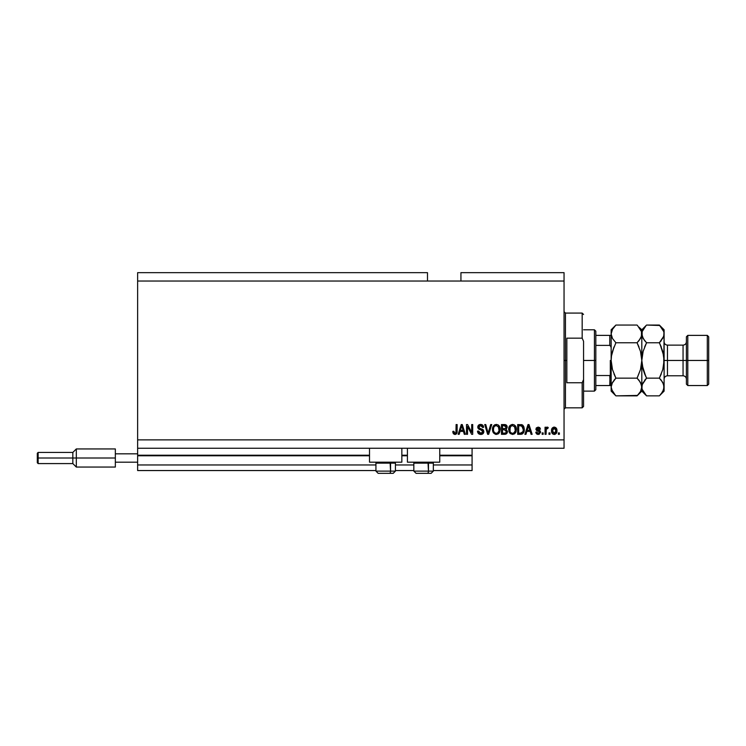 <?xml version="1.0" encoding="UTF-8"?>
<svg xmlns="http://www.w3.org/2000/svg" width="746" height="746" viewBox="0 0 746 746"><rect width="100%" height="100%" fill="white"/><g stroke="black" fill="none" stroke-linecap="round" stroke-linejoin="round"><path stroke-width="1.12" d="M472.078 470.549L433.342 470.549L472.078 470.549L472.078 464.972L433.342 464.972L472.078 464.972L472.078 455.778L439.748 455.778L472.078 455.778L472.078 470.549M413.834 470.549L395.436 470.549L413.834 470.549M375.928 470.549L137.637 470.549L375.928 470.549M413.834 464.972L395.436 464.972L413.834 464.972M375.928 464.972L137.637 464.972L137.637 470.549L137.637 464.972L375.928 464.972M407.419 455.778L401.842 455.778L407.419 455.778M369.512 455.778L137.637 455.778L137.637 464.972L137.637 455.219L369.512 455.219L137.637 455.219L137.637 455.778L369.512 455.778M472.078 455.219L472.078 455.778L472.078 455.219L439.748 455.219L472.078 455.219L472.078 448.253L472.078 455.219M407.419 455.219L401.842 455.219L407.419 455.219M137.637 448.253L137.637 455.219L137.637 448.253L564.051 448.253L137.637 448.253L137.637 439.888L564.051 439.888L564.051 281.028L427.486 281.028L427.486 272.663L137.637 272.663L427.486 272.663L427.486 281.028L137.637 281.028L564.051 281.028L564.051 272.663L460.935 272.663L564.051 272.663L564.051 439.888L137.637 439.888L137.637 448.253M369.512 462.184L369.512 448.253L369.512 462.184L401.842 462.184L401.842 448.253L401.842 462.184L369.512 462.184M439.748 462.184L439.748 448.253L439.748 462.184L407.419 462.184L439.748 462.184M407.419 448.253L407.419 462.184L407.419 448.253M137.637 272.663L137.637 439.888L137.637 272.663M467.518 434.312L467.518 426.553L467.518 434.312L466.502 434.312L466.502 424.558L467.583 424.558L471.696 432.335L471.696 424.558L472.712 424.558L472.712 434.312L471.631 434.312L467.518 426.553L471.631 434.312L472.712 434.312L472.712 424.558L471.696 424.558L471.696 432.335L467.583 424.558L466.502 424.558L466.502 434.312L467.518 434.312L466.502 434.312L466.502 424.558L467.583 424.558M480.788 434.442L480.788 434.442C482.653 434.386 483.678 433.445 483.865 431.598L482.97 433.706L480.788 434.442L478.419 433.538L477.543 431.477L478.54 431.02L479.053 432.512L480.648 433.295L482.047 433.034L482.811 431.99L482.354 430.526L478.969 429.248L477.972 428.111L477.972 426.031L479.035 424.81L481.198 424.474L483.072 425.574L483.604 427.346L482.597 427.477L482.056 426.069L480.471 425.574L479.109 426.171L478.811 427.393L479.454 428.363L482.988 429.649L483.865 431.598L482.354 429.267L479.109 428.12L478.792 427.132L480.648 425.574L482.597 427.477L483.604 427.346C483.464 425.5 482.466 424.521 480.611 424.437C478.867 424.502 477.925 425.388 477.776 427.104L482.848 431.636L480.872 433.305L478.54 431.02L477.524 431.151C477.645 433.212 478.736 434.312 480.788 434.442L480.461 434.433M491.754 424.558L488.686 434.312L487.632 434.312L484.723 424.558L485.758 424.558L488.108 433.174L490.7 424.558L491.754 424.558L490.7 424.558L488.108 433.174L485.758 424.558L484.723 424.558L487.632 434.312L488.686 434.312L487.632 434.312L484.723 424.558L485.758 424.558L488.108 433.174L490.7 424.558L491.754 424.558L488.686 434.312L491.754 424.558M498.3 433.855L495.493 434.349L493.46 432.913L492.528 430.451L492.91 426.917L494.617 424.875L496.566 424.437L498.459 425.145L499.783 426.973L500.202 429.444L499.68 432.158L498.319 433.836L496.342 434.442L499.214 432.95L500.202 429.444C500.277 426.609 498.99 424.94 496.342 424.437C493.647 424.95 492.36 426.665 492.472 429.565L493.46 432.913L496.342 434.442L493.46 432.913M515.421 432.95L512.558 434.442L510.236 433.547L508.921 431.319L508.865 427.775L510.115 425.416L512.11 424.455L514.255 424.875L515.784 426.507L516.418 429.444L515.896 432.158L514.535 433.836L512.558 434.442L515.421 432.95L516.418 429.444C516.493 426.609 515.206 424.94 512.558 424.437C509.863 424.95 508.576 426.665 508.688 429.565L509.677 432.913L512.558 434.442L509.677 432.913M549.988 432.922L549.988 434.312L548.981 434.312L548.981 432.922L549.988 432.922L548.981 432.922L548.981 434.312L549.988 434.312L548.981 434.312L548.981 432.922L549.988 432.922L549.988 434.312L549.988 432.922M554.399 434.433L554.231 434.442C556.18 434.06 557.094 432.811 556.954 430.694L556.404 433.212L554.884 434.368L553 434.125L551.807 432.661L551.732 429.071L553.597 427.169L555.957 427.784L556.954 430.694C557.038 428.652 556.134 427.458 554.231 427.094C552.31 427.467 551.397 428.689 551.508 430.768C551.406 432.839 552.31 434.069 554.231 434.442L554.073 434.433M453.4 433.752L454.929 434.442L453.4 433.752L452.822 431.402L453.838 431.272L454.5 433.193L455.927 432.717L456.114 424.558L457.13 424.558L456.981 432.736L456.44 433.836L454.929 434.442C456.589 434.116 457.326 433.025 457.13 431.179L457.13 424.558L456.114 424.558L455.983 432.568L454.976 433.305L453.838 431.272L452.822 431.402L453.4 433.752L454.706 434.433M525.958 434.312L526.816 431.402L525.958 434.312L524.904 434.312L528.019 424.558L529.007 424.558L532.131 434.312L531.077 434.312L530.22 431.402L526.816 431.402L530.22 431.402L531.077 434.312L532.131 434.312L529.007 424.558L528.019 424.558L524.904 434.312L525.958 434.312L524.904 434.312L528.019 424.558L529.007 424.558L532.131 434.312L531.077 434.312M538.22 434.442L540.617 432.158L539.144 434.312L537.307 434.303L536.15 433.305L535.805 432.158L536.812 432.037L538.006 433.407L539.582 432.568L539.367 431.682L536.738 430.647L535.973 429.565L536.299 427.915L538.174 427.094L539.778 427.607L540.486 429.118L539.479 429.248L537.997 428.12L537.027 429.314L539.992 430.61L540.617 432.158L536.943 428.978L538.211 428.111L539.479 429.248L540.486 429.118L538.174 427.094L535.926 429.118L539.6 432.326L538.286 433.426L536.812 432.037L535.805 432.158L537.987 434.433M543.153 432.922L543.153 434.312L542.137 434.312L542.137 432.922L543.153 432.922L542.137 432.922L542.137 434.312L543.153 434.312L542.137 434.312L542.137 432.922L543.153 432.922L543.153 434.312L543.153 432.922M546.063 428.353L547.256 427.094L548.217 427.477L547.834 428.484L546.24 429.192L546.063 434.312L545.046 434.312L545.046 427.225L546.063 427.225L546.063 428.353L547.032 427.122L548.217 427.477L547.834 428.484L546.398 428.819L546.063 430.638L546.24 429.192L547.834 428.484L548.217 427.477L547.256 427.094L546.063 428.353L546.063 427.225L545.046 427.225L545.046 434.312L546.063 434.312L545.046 434.312L545.046 427.225L546.063 427.225M559.369 432.922L559.369 434.312L558.353 434.312L558.353 432.922L559.369 432.922L558.353 432.922L558.353 434.312L559.369 434.312L558.353 434.312L558.353 432.922L559.369 432.922L559.369 434.312L559.369 432.922M520.783 434.312L520.559 434.312C523.207 433.911 524.447 432.27 524.27 429.388L523.878 431.971L522.601 433.799L517.687 434.312L517.687 424.558L522.601 425.043L523.823 426.684L524.27 429.043L521.986 424.744L517.687 424.558L517.687 434.312L520.559 434.312L517.687 434.312L517.687 424.558M504.473 434.312L504.473 434.312C506.357 434.303 507.345 433.342 507.42 431.449L507 433.146L505.919 434.097L501.471 434.312L501.471 424.558L506.403 425.164L507.159 427.318L506.086 429.062L507.42 431.449L506.086 429.062L507.168 427.01C507.028 425.388 506.133 424.567 504.492 424.558L501.471 424.558L501.471 434.312L504.473 434.312L501.471 434.312L501.471 424.558L504.492 424.558M459.2 434.312L460.049 431.402L459.2 434.312L458.147 434.312L461.261 424.558L462.25 424.558L465.364 434.312L464.31 434.312L463.462 431.402L460.049 431.402L463.462 431.402L464.31 434.312L465.364 434.312L462.25 424.558L461.261 424.558L458.147 434.312L459.2 434.312L458.147 434.312L461.261 424.558L462.25 424.558L465.364 434.312L464.31 434.312M564.051 448.253L564.051 439.888L564.051 448.253M460.935 272.663L460.935 281.028L460.935 272.663M453.009 432.913L452.85 432.018M452.822 431.402L453.857 431.598M453.932 432.242L454.146 432.848M454.976 433.305L455.983 432.568L456.114 431.263L455.983 432.568L454.976 433.305L455.927 432.717M456.114 424.558L457.13 424.558L457.111 431.738M456.608 433.64L457.037 432.466M456.44 433.836L455.722 434.312M455.489 434.386L454.929 434.442M528.429 426.041L528.065 427.421L528.513 425.574L529.884 430.265L527.142 430.265L528.065 427.421L527.142 430.265L529.884 430.265L528.42 426.059M537.307 434.303L536.7 433.976M535.889 432.615L536.15 433.305M535.805 432.158L536.812 432.037L536.943 432.587M537.95 433.398L538.761 433.37M538.286 433.426L539.6 432.326L538.416 431.291L539.591 432.148M537.558 431.02L536.738 430.647M540.486 429.118L539.479 429.248L539.246 428.577M538.453 428.12L537.782 428.139M538.211 428.111L536.943 428.978L537.372 429.621M536.971 428.764L538.398 429.966L537.26 429.565M547.834 428.484L546.893 428.409M547.005 428.372L546.165 429.547M546.305 428.997L546.063 434.312M552.497 433.734L552.087 433.24L552.497 433.734M551.62 432.027L551.518 431.085M556.656 428.829L556.833 429.435M556.833 429.454L556.926 430.069M556.395 433.23L556.012 433.715M555.117 434.293L554.558 434.424M553.439 428.344L552.525 430.768L554.213 428.111L555.947 430.768L555.733 429.314M555.686 432.335L555.947 430.768L554.259 433.426L554.959 433.23M553.094 432.866L552.59 431.654L554.259 433.426L552.525 430.768L552.637 431.897M555.304 428.596L553.709 428.204M555.779 429.444L555.406 428.717M555.611 429.034L554.856 428.251M554.688 433.361L555.779 432.065M521.221 424.595L522.144 424.8M522.61 425.052L523.123 425.509M523.823 426.675L524.252 428.67M524.27 429.043L524.261 429.827M524.233 430.255L524.009 431.542M521.37 434.256L522.498 433.864M523.254 429.118L523.188 430.507M521.389 433.09L522.871 431.757L520.438 433.174L521.724 432.988M518.703 433.174L518.703 425.705L521.79 425.891L518.703 425.705L518.703 433.174L520.438 433.174L518.703 433.174M522.722 426.796L520.41 425.705L521.79 425.891L523.254 429.677M509.285 432.251L508.921 431.328M508.735 428.642L508.865 427.775M516.12 427.327L515.896 426.74M516.139 431.514L515.896 432.139M512.763 425.584L510.693 426.348L511.877 425.658M514.805 426.871L514.32 426.274M510.73 426.311L509.704 429.584C509.546 427.327 510.506 425.994 512.567 425.574L514.982 427.216L515.402 429.416C515.514 431.598 514.563 432.894 512.549 433.305L513.845 432.96L515.29 430.731M515.066 431.505L513.845 432.96M511.896 433.221L512.549 433.305C510.59 432.922 509.639 431.682 509.704 429.584L510.04 431.505L510.133 427.16M515.281 430.759L514.581 426.553M515.374 430.097L514.899 427.038M515.234 427.952L514.982 427.216M510.031 431.496L510.73 432.54M510.758 432.568L510.348 432.083M505.005 424.586L506.403 425.164M506.982 426.022L507.121 426.507M507.168 427.01L506.329 428.885M507.383 432.046L507.252 432.596M507 433.137L506.198 433.958M506.898 428.185L507.103 427.617M506.198 432.428L505.825 430.088L504.352 429.752L506.413 431.458L504.352 429.752L502.487 429.752L504.352 429.752M506.366 431.953L505.48 433.053L506.208 432.419M505.051 425.752L502.487 425.705L502.487 428.614L505.275 428.521L506.161 427.169L505.275 428.521L502.487 428.614L502.487 425.705L504.147 425.705L506.161 427.169L505.835 426.152L504.585 425.705M504.277 428.614L505.508 428.418M505.275 428.521L506.114 427.607L506.03 426.46M502.487 433.174L502.487 429.752L502.487 433.174L505.48 433.053L502.487 433.174M493.013 432.148L492.705 431.309M493.945 425.379L495.027 424.679M498.039 424.875L498.832 425.472M499.326 426.087L499.895 427.29M499.913 427.327L499.68 426.74M500.202 429.444L499.205 432.95M496.547 425.584L495.027 425.919M498.589 426.871L498.104 426.274M493.665 427.906L493.488 429.584C493.33 427.327 494.29 425.994 496.351 425.574L498.766 427.216L499.186 429.416C499.298 431.598 498.347 432.894 496.332 433.305L497.629 432.96L499.074 430.731M498.85 431.505L497.629 432.96M495.68 433.221L496.332 433.305C494.374 432.922 493.423 431.682 493.488 429.584L493.516 428.885M494.523 426.311L493.917 427.16M499.065 430.759L498.365 426.553M499.158 430.097L498.682 427.038M499.018 427.952L498.766 427.216M493.815 431.496L494.514 432.54M494.551 432.568L494.132 432.083M478.997 433.995L478.037 433.044M477.794 432.559L477.589 431.822M477.524 431.151L478.606 431.477M477.822 427.617L477.972 428.111M479.529 424.595L480.06 424.474M480.909 424.446L482.364 424.894M482.765 425.211L483.548 426.759M483.585 427.057L482.541 427.094M480.303 425.593L482.019 426.041M478.801 426.954L479.109 428.12L482.69 429.444M478.811 427.393L480.666 428.773M478.792 427.132L479.109 428.12L478.792 427.132M483.277 429.92L483.641 430.489M483.809 432.195L483.352 433.258M481.953 434.284L481.375 434.405M480.424 428.708L479.846 428.53M483.399 426.199L483.091 425.602M480.163 429.715L481.217 430.022M471.696 424.558L472.712 424.558L472.712 434.312L471.631 434.312M461.438 426.964L461.755 425.574L463.126 430.265L460.385 430.265L461.298 427.421L460.385 430.265L463.126 430.265L462.016 426.581M461.755 425.574L461.56 426.507M528.644 426.078L528.513 425.574M552.534 430.33L552.544 431.207M555.882 431.636L555.938 430.983M522.498 432.419L523.058 431.179M523.123 430.88L523.216 430.283M522.909 427.169L522.545 426.525M522.209 426.162L521.631 425.835M510.693 426.348L510.273 426.899M512.222 433.286L512.884 433.277M515.402 429.416L515.355 428.568M494.477 426.348L494.057 426.899M493.693 427.794L493.554 428.54M496.006 433.286L496.668 433.277M499.186 429.416L499.139 428.568M395.38 471.108L375.928 471.108L378.157 473.337L389.44 473.337A2.229 1.119 -90 0 0 390.559 471.108L390.083 462.184L390.559 463.135L375.928 463.135L390.559 463.135L390.559 471.108L375.975 471.108M378.558 473.337L389.44 473.337A2.229 1.119 90 0 0 390.559 471.108L395.436 471.108L393.207 473.337L389.44 473.337L393.17 473.337L395.436 471.108L395.436 463.135L390.559 463.135L395.436 463.135L394.485 462.184M433.286 471.108L413.834 471.108L416.063 473.337L427.346 473.337A2.229 1.119 -90 0 0 428.465 471.108L427.99 462.184L428.465 463.135L413.834 463.135L428.465 463.135L428.465 471.108L413.881 471.108M416.464 473.337L427.346 473.337A2.229 1.119 90 0 0 428.465 471.108L433.342 471.108L433.342 463.135L428.465 463.135L433.342 463.135L432.391 462.184M431.067 473.337L427.346 473.337L431.095 473.337L433.342 471.108L431.113 473.337M564.051 311.688L565.449 313.078L565.449 360.458L566.839 360.458L566.839 338.162L582.169 338.162L583.558 341.304L583.558 379.611L582.169 382.754L582.169 407.838L582.169 382.754L566.839 382.754L566.839 360.458L565.449 360.458L565.449 313.078L565.449 360.458L564.051 360.458L565.449 360.458L565.449 407.838L564.051 409.228M582.169 338.162L582.169 313.078L582.169 338.162L583.558 341.304L583.558 406.449L583.558 379.611L582.169 382.754L566.839 382.754L566.839 338.162L582.169 338.162M565.449 360.458L565.449 407.838L565.449 360.458M610.014 375.49L609.762 385.542L595.821 385.542L595.821 360.458L594.431 360.458L594.431 391.118L594.431 360.458L583.558 360.458L594.431 360.458L594.431 329.797L594.431 360.458L595.821 360.458L595.821 389.72L595.821 385.542L611.095 385.542M595.821 345.389L595.821 360.458L595.821 331.196L595.821 345.389L609.762 345.389L610.909 346.592L611.151 348.307L610.909 346.592L609.762 345.389L609.762 335.374L595.821 335.374L611.142 335.374L609.762 335.374L609.762 345.389L595.821 345.389M610.181 385.542L609.762 375.527L610.909 374.333L611.151 372.608L610.592 374.986M609.762 375.527L595.821 375.527L609.762 375.527M610.321 375.303L610.321 360.458L610.321 375.303M708.7 336.772L707.311 335.374L707.311 360.458L707.311 335.374L687.793 335.374L686.404 336.772L686.404 360.458L687.793 360.458L687.793 335.374L687.793 360.458L707.311 360.458L707.311 385.542L707.311 360.458L708.7 360.458L708.7 336.772L708.7 384.153L708.7 360.458L687.793 360.458L687.793 385.542L687.793 360.458L686.404 360.458L686.404 384.153L686.404 360.458L683.056 360.458L683.056 345.128C685.089 344.932 686.199 343.813 686.404 341.789M664.108 334.031L664.108 329.797L663.763 336.194L659.361 342.759L662.784 351.357L664.108 360.458L667.456 360.458L667.456 375.788L683.056 375.788L683.056 360.458L667.456 360.458L667.456 345.128L667.456 360.458L664.108 360.458L664.108 391.118L664.108 333.91L663.763 365.083L662.784 369.568L659.361 378.157L662.774 382.437L664.108 387.006L662.784 391.557L659.79 395.427M612.335 369.056L611.151 360.458L611.496 355.879L612.475 351.347L615.898 342.759L637.065 342.759L638.977 340.652L637.065 342.759L638.968 346.965L637.065 342.759L615.898 342.759L612.485 338.479L611.151 333.91L611.151 387.006L612.475 382.465L615.898 378.157L637.065 378.157L640.478 382.437L641.812 387.006L640.488 391.557L637.065 395.856L615.898 395.856L612.485 391.585L611.151 387.006L611.151 391.118L615.898 395.856L637.485 395.427M640.627 351.86L641.812 360.458L641.812 387.006L640.488 391.557L637.065 395.856L641.812 391.118L641.467 384.703L641.812 387.006L641.467 384.722L639.098 380.413M644.591 393.683L642.166 389.337L641.812 387.006L641.812 360.458L640.488 369.568L637.065 378.157L615.898 378.157L613.986 373.933L615.898 378.157L611.934 383.519M640.478 369.578L640.907 367.974M611.151 333.779L612.475 329.359L615.898 325.06L637.065 325.06L615.898 325.06L611.151 329.797L611.151 360.458L611.496 355.879L613.995 346.965L612.056 352.951M640.488 351.347L637.065 342.759L640.488 338.47L637.065 342.759L640.478 351.338L641.812 360.458L641.812 333.91L641.467 331.616L641.467 336.213L638.977 340.642L641.028 337.397M637.485 325.489L641.457 331.578L641.812 333.91L640.982 337.49M612.475 369.568L615.898 378.157L612.485 369.578L611.151 360.458L611.151 387.006L611.981 383.425M641.812 334.031L641.812 329.797L641.812 333.91L641.457 331.578L638.94 327.13M659.781 325.489L646.558 325.06L641.812 329.797L639.033 327.233M640.954 330.254L640.45 329.294M646.129 395.427L641.812 391.118L642.147 384.722L646.558 378.157L643.136 369.559L641.812 360.458L640.488 369.568L637.373 377.551M637.065 378.157L638.977 380.264M612.485 351.338L615.898 342.759L612.485 338.479L611.151 333.91L612.475 329.359L615.45 325.517M615.898 342.759L615.59 343.365M615.898 378.157L613.986 380.264L615.898 378.157M615.478 395.427L611.506 389.337M612.009 390.662L612.513 391.622M611.151 387.006L611.151 391.118M611.151 329.797L611.151 333.91M642.166 389.337L646.558 395.856L659.361 395.856L646.558 395.856L644.693 393.813M642.67 390.662L643.173 391.622M641.812 333.779L641.812 360.458L642.157 355.833L641.812 360.458L643.136 369.568L642.157 365.083L645.896 376.814M642.642 383.425L646.558 378.157L644.647 380.264L646.558 378.157L659.361 378.157L661.273 373.942L659.361 378.157L662.784 369.568L664.108 360.458L663.763 365.083L663.763 355.842L660.014 344.102M644.525 340.502L642.157 336.213L641.812 333.91L642.157 336.213L642.147 331.616L646.111 325.517M644.647 346.974L646.558 342.759L643.136 351.347L641.812 360.458L643.136 351.347L646.558 342.759L645.01 346.097M644.647 340.652L646.558 342.759L659.361 342.759L646.558 342.759L643.145 338.479L641.812 333.91L642.147 331.616L644.637 327.168M659.361 395.856L664.108 391.118M661.394 380.413L663.763 384.703L664.108 387.006L663.763 384.722L663.763 389.319L661.273 393.748M663.278 337.49L659.361 342.759L661.273 340.652L659.361 342.759L661.273 346.974M663.763 355.833L662.784 351.347L663.763 355.842M663.25 330.254L662.746 329.294M646.558 325.06L659.361 325.06L663.753 331.578L664.108 333.91L663.763 331.616L664.108 333.91L663.325 337.397M643.136 369.568L644.647 373.942L643.136 369.559M642.595 383.519L641.812 387.006M644.647 373.942L646.558 378.157L659.361 378.157L661.273 380.264M664.108 329.797L659.361 325.06L663.753 331.578M664.108 379.136C664.304 377.103 665.423 375.984 667.456 375.788L667.456 360.458L683.056 360.458L683.056 345.128L667.456 345.128C665.423 344.932 664.304 343.813 664.108 341.789M686.404 379.136C686.199 377.103 685.089 375.984 683.056 375.788L683.056 360.458L686.404 360.458L686.404 336.772M115.341 448.943L115.341 453.82L137.637 453.82L115.341 453.82L115.341 462.184L137.637 462.184L115.341 462.184L115.341 467.061L115.341 448.943L76.316 448.943L72.838 452.43L72.838 458.007L72.838 452.43L38.139 452.43L37.3 453.27L37.3 458.007L38.139 458.007L38.139 452.43L38.139 458.007L72.838 458.007L72.838 463.583L72.838 458.007L76.316 458.007L76.316 448.943L76.316 458.007L115.341 458.007L76.316 458.007L76.316 467.061L76.316 458.007L38.139 458.007L38.139 463.583L38.139 458.007L37.3 458.007L37.3 462.744L37.3 453.354M378.157 473.337L375.928 471.108L375.928 463.135L376.87 462.184M416.063 473.337L413.834 471.108L413.834 463.135L414.776 462.184M583.558 406.449L582.169 407.838L565.449 407.838M565.449 313.078L582.169 313.078L583.558 314.476M595.821 389.72L594.431 391.118L583.558 391.118M583.558 329.797L594.431 329.797L595.821 331.196M708.7 384.153L707.311 385.542L687.793 385.542L686.404 384.153M115.341 467.061L76.316 467.061L72.838 463.583L38.139 463.583L37.3 462.744"/></g></svg>
